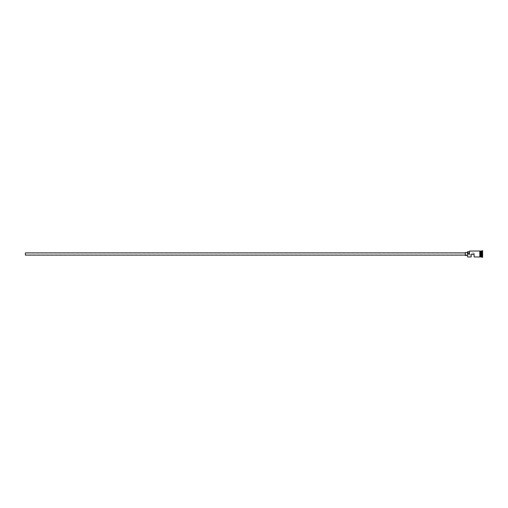 <?xml version="1.0" encoding="UTF-8"?>
<svg xmlns="http://www.w3.org/2000/svg" width="508" height="508" viewBox="0 0 508 508"><rect width="100%" height="100%" fill="white"/><g stroke="black" fill="none" stroke-linecap="round" stroke-linejoin="round"><path stroke-width="0.38" stroke-dasharray="2.54 1.91" d="M467.639 256.946L467.493 252.527L467.493 256.8M25.4 252.895L25.4 255.105M471.176 256.946L471.176 254.445L474.129 254.445L474.129 253.079L474.129 256.946M465.284 252.527L465.284 255.473M481.127 256.946L481.127 251.054M480.905 256.946L480.905 251.054M481.863 256.946L481.863 251.054M482.232 257.315L482.232 250.685M467.639 254L469.487 254L469.487 251.054M479.8 256.946L479.8 254L479.8 256.946M480.168 256.946L480.168 251.054L480.168 256.946M482.6 257.315L482.6 250.685M474.129 254.445L471.176 254.445L471.176 254.921L471.176 254.445L474.129 254.445M469.335 253.022L469.335 251.752L469.335 253.022L467.493 253.022L467.493 253.911M469.335 251.2L469.487 254M479.8 251.054L479.8 254M482.6 253.105L482.6 255.784L482.6 253.105M467.493 251.752L467.493 253.022M465.284 254L465.284 252.895L465.284 254M25.4 254L25.4 254.921L25.4 254M481.127 255.702L481.127 252.298L481.127 254.851L482.6 254.895L481.127 254.851L481.127 255.702L482.6 255.784M481.127 253.149L482.524 253.149L481.127 253.149M481.127 252.298L482.6 252.216M481.051 251.123L481.051 256.877M480.981 256.877L480.981 251.123M474.129 253.079L25.4 253.079M471.176 254.921L25.4 254.921"/><path stroke-width="0.76" d="M467.639 256.946L467.493 253.911L467.639 256.946L471.176 256.946L471.176 254.445L474.129 254.445L474.129 256.946L479.8 256.984L479.8 254L479.8 256.946M465.284 255.105L25.4 255.105L25.4 252.895L465.284 252.895M467.493 255.473L465.284 255.473L465.284 252.527L467.493 252.527M480.168 251.054L480.168 254L480.168 251.016L480.981 251.123L480.981 256.877L481.127 251.054L481.127 256.946L482.6 257.315L482.6 250.685L482.232 250.685L482.232 257.315M480.905 251.054L480.905 256.946L480.168 256.946L480.168 254L480.168 256.946M481.127 251.054L481.863 251.054L481.863 256.946M467.639 254L469.487 254L469.487 251.054L469.487 254M479.8 254L479.8 251.016L469.487 251.054M469.335 251.752L467.493 251.752L467.493 253.911M467.493 253.022L469.335 253.022M479.8 256.984L480.168 256.984M480.168 251.016L479.8 251.016M481.863 251.054L482.232 250.685"/></g></svg>
